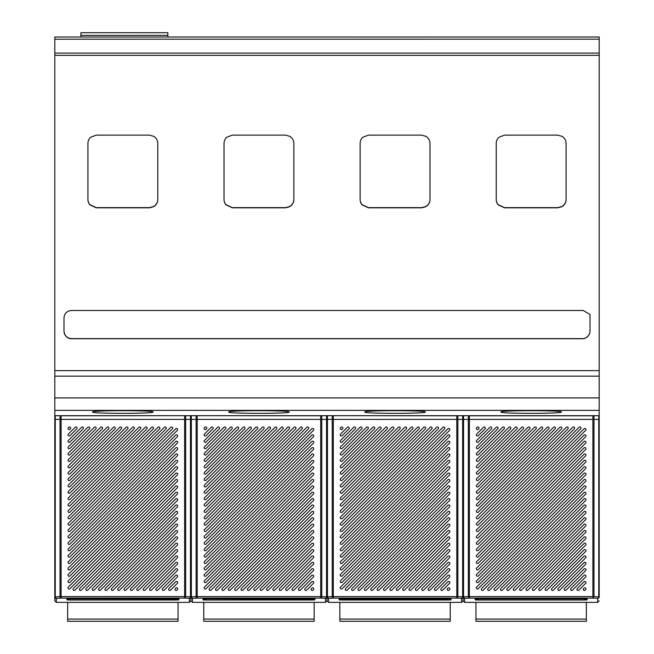 <?xml version="1.0" encoding="UTF-8"?>
<svg xmlns="http://www.w3.org/2000/svg" width="654" height="654" viewBox="0 0 654 654"><rect width="100%" height="100%" fill="white"/><g stroke="black" fill="none" stroke-linecap="round" stroke-linejoin="round"><path stroke-width="0.98" d="M61.1 415.691L61.1 596.587L184.608 596.587L184.608 419.402L60.029 419.402L60.029 596.587L61.1 596.587L61.1 598.099L56.318 598.353A1.512 1.512 180 0 1 54.805 596.84L54.805 415.691L599.195 415.691L599.195 37L54.805 37L54.805 416.083M54.805 39.199L599.195 39.166L54.805 39.199M500.907 412.02C498.969 410.254 563.045 410.238 561.394 412.02C563.323 413.786 499.247 413.802 500.907 412.02M364.809 412.02C362.872 410.254 426.948 410.238 425.296 412.02C427.226 413.786 363.15 413.802 364.809 412.02M228.704 412.02C226.774 410.254 290.85 410.238 289.191 412.02C291.128 413.786 227.052 413.802 228.704 412.02M92.606 412.02C90.677 410.254 154.753 410.238 153.093 412.02C155.031 413.786 90.955 413.802 92.606 412.02M599.195 376.156L54.805 376.156M599.195 370.614L54.805 370.614M499.092 137.168A8.306 8.306 180 0 0 496.231 143.422L496.231 199.527A8.322 8.322 180 0 0 498.209 204.89L504.545 207.817L557.756 207.817L561.941 206.689A8.322 8.322 180 0 0 566.07 199.503L566.07 143.43A8.306 8.306 180 0 0 562.129 136.367L557.764 135.125L504.545 135.125L499.092 137.168M360.133 199.527L360.133 143.422A8.306 8.306 180 0 1 362.986 137.168L368.439 135.125L421.658 135.125L426.024 136.367A8.306 8.306 180 0 1 429.972 143.43L429.972 199.503A8.322 8.322 180 0 1 425.844 206.689L421.658 207.817L368.447 207.817L362.112 204.89A8.322 8.322 180 0 1 360.133 199.527L360.133 143.226M224.036 199.527L224.036 143.422A8.306 8.306 180 0 1 226.889 137.168L232.342 135.125L285.561 135.125L289.926 136.367A8.306 8.306 180 0 1 293.875 143.43L293.875 199.503A8.322 8.322 180 0 1 289.747 206.689L285.561 207.817L232.35 207.817L226.014 204.89A8.322 8.322 180 0 1 224.036 199.527L224.036 143.226M87.938 199.527L87.938 143.422A8.306 8.306 180 0 1 90.792 137.168L96.244 135.125L149.464 135.125L153.829 136.367A8.306 8.306 180 0 1 157.778 143.43L157.778 199.503A8.322 8.322 180 0 1 153.649 206.689L149.464 207.817L96.252 207.817L89.917 204.89A8.322 8.322 180 0 1 87.938 199.527L87.938 143.226M63.994 317.836L63.994 317.934C64.452 313.348 66.961 310.863 71.531 310.487L583.303 310.487L590.014 314.533L590.014 331.071A7.693 7.693 180 0 1 582.42 338.731L71.588 338.731A7.586 7.586 180 0 1 63.994 331.071L63.994 317.869M496.231 199.527L496.231 143.226M566.07 143.398L566.07 199.503M566.07 199.323A8.322 8.322 -0 0 1 561.941 206.492L557.756 207.62L504.545 207.62L498.209 204.694A8.322 8.322 0 0 1 496.231 199.331M429.972 143.398L429.972 199.503M429.972 199.323A8.322 8.322 -0 0 1 425.844 206.492L421.658 207.62L368.447 207.62L362.112 204.694A8.322 8.322 0 0 1 360.133 199.331M293.875 143.398L293.875 199.503M293.875 199.323A8.322 8.322 -0 0 1 289.747 206.492L285.561 207.62L232.35 207.62L226.014 204.694A8.322 8.322 0 0 1 224.036 199.331M157.778 143.398L157.778 199.503M157.778 199.323A8.322 8.322 -0 0 1 153.649 206.492L149.464 207.62L96.252 207.62L89.917 204.694A8.322 8.322 0 0 1 87.938 199.331M590.014 314.533L590.014 330.973A7.693 7.693 0 0 1 582.42 338.625L582.42 338.731M63.994 330.998C64.444 335.657 66.97 338.2 71.588 338.625L582.42 338.625M167.841 37L167.841 35.349L80.892 35.349L80.892 37M80.892 35.349L80.892 32.7L167.841 32.7L167.841 35.349M111.27 589.328A1.136 1.136 -0 0 0 113.199 590.129L177.34 525.996A1.136 1.136 -0 0 0 176.972 524.148A1.136 1.136 -0 0 0 175.73 524.394L111.597 588.526A1.136 1.136 -0 0 0 111.27 589.328A1.136 1.136 180 0 1 111.597 588.526L175.73 524.394A1.136 1.136 180 0 1 177.667 525.195M177.34 583.352A1.136 1.136 -0 0 0 176.972 581.504A1.136 1.136 -0 0 0 175.73 581.749L168.953 588.526A1.136 1.136 -0 0 0 169.321 590.374A1.136 1.136 -0 0 0 170.563 590.129L177.34 583.352M177.34 576.975A1.136 1.136 -0 0 0 176.972 575.128A1.136 1.136 -0 0 0 175.73 575.373L162.584 588.526A1.136 1.136 -0 0 0 162.952 590.374A1.136 1.136 -0 0 0 164.187 590.129L177.34 576.975M177.34 570.607A1.136 1.136 -0 0 0 176.972 568.759A1.136 1.136 -0 0 0 175.73 569.005L156.208 588.526A1.136 1.136 -0 0 0 156.576 590.374A1.136 1.136 -0 0 0 157.81 590.129L177.34 570.607M177.34 564.23A1.136 1.136 -0 0 0 176.972 562.383A1.136 1.136 -0 0 0 175.73 562.628L149.84 588.526A1.136 1.136 -0 0 0 150.207 590.374A1.136 1.136 -0 0 0 151.442 590.129L177.34 564.23M177.34 557.862A1.136 1.136 -0 0 0 176.972 556.006A1.136 1.136 -0 0 0 175.73 556.252L143.463 588.526A1.136 1.136 -0 0 0 143.831 590.374A1.136 1.136 -0 0 0 145.065 590.129L177.34 557.862M177.34 551.486A1.136 1.136 -0 0 0 176.972 549.638A1.136 1.136 -0 0 0 175.73 549.883L137.087 588.526A1.136 1.136 -0 0 0 137.454 590.374A1.136 1.136 -0 0 0 138.697 590.129L177.34 551.486M177.34 545.117A1.136 1.136 -0 0 0 176.972 543.261A1.136 1.136 -0 0 0 175.73 543.507L130.718 588.526A1.136 1.136 -0 0 0 131.086 590.374A1.136 1.136 -0 0 0 132.321 590.129L177.34 545.117M177.34 538.741A1.136 1.136 -0 0 0 176.972 536.893A1.136 1.136 -0 0 0 175.73 537.138L124.342 588.526A1.136 1.136 -0 0 0 124.71 590.374A1.136 1.136 -0 0 0 125.952 590.129L177.34 538.741M177.34 532.364A1.136 1.136 -0 0 0 176.972 530.517A1.136 1.136 -0 0 0 175.73 530.762L117.973 588.526A1.136 1.136 -0 0 0 118.341 590.374A1.136 1.136 -0 0 0 119.576 590.129L177.34 532.364M177.34 519.619A1.136 1.136 -0 0 0 176.972 517.772A1.136 1.136 -0 0 0 175.73 518.017L105.229 588.526A1.136 1.136 -0 0 0 105.596 590.374A1.136 1.136 -0 0 0 106.831 590.129L177.34 519.619M177.34 513.251A1.136 1.136 -0 0 0 176.972 511.395A1.136 1.136 -0 0 0 175.73 511.641L98.852 588.526A1.136 1.136 -0 0 0 99.22 590.374A1.136 1.136 -0 0 0 100.454 590.129L177.34 513.251M177.34 506.875A1.136 1.136 -0 0 0 176.972 505.027A1.136 1.136 -0 0 0 175.73 505.272L92.484 588.526A1.136 1.136 -0 0 0 92.852 590.374A1.136 1.136 -0 0 0 94.086 590.129L177.34 506.875M177.34 500.506A1.136 1.136 -0 0 0 176.972 498.65A1.136 1.136 -0 0 0 175.73 498.896L86.107 588.526A1.136 1.136 -0 0 0 86.475 590.374A1.136 1.136 -0 0 0 87.71 590.129L177.34 500.506M177.34 494.13A1.136 1.136 -0 0 0 176.972 492.282A1.136 1.136 -0 0 0 175.73 492.527L79.731 588.526A1.136 1.136 -0 0 0 80.099 590.374A1.136 1.136 -0 0 0 81.341 590.129L177.34 494.13M177.34 487.753A1.136 1.136 -0 0 0 176.972 485.906A1.136 1.136 -0 0 0 175.73 486.151L73.362 588.526A1.136 1.136 -0 0 0 73.73 590.374A1.136 1.136 -0 0 0 74.965 590.129L177.34 487.753M69.97 429.302L70.379 428.901A1.136 1.136 -0 0 0 70.011 427.054A1.136 1.136 -0 0 0 68.768 427.299L68.368 427.7A1.136 1.136 -0 0 0 68.735 429.547A1.136 1.136 -0 0 0 69.97 429.302M69.97 435.678L76.747 428.901A1.136 1.136 -0 0 0 76.379 427.054A1.136 1.136 -0 0 0 75.145 427.299L68.368 434.076A1.136 1.136 -0 0 0 68.735 435.924A1.136 1.136 -0 0 0 69.97 435.678M69.97 442.047L83.123 428.901A1.136 1.136 -0 0 0 82.756 427.054A1.136 1.136 -0 0 0 81.521 427.299L68.368 440.444A1.136 1.136 -0 0 0 68.735 442.3A1.136 1.136 -0 0 0 69.97 442.047M69.97 448.423L89.492 428.901A1.136 1.136 -0 0 0 89.124 427.054A1.136 1.136 -0 0 0 87.889 427.299L68.368 446.821A1.136 1.136 -0 0 0 68.735 448.669A1.136 1.136 -0 0 0 69.97 448.423M69.97 454.8L95.868 428.901A1.136 1.136 -0 0 0 95.5 427.054A1.136 1.136 -0 0 0 94.266 427.299L68.368 453.189A1.136 1.136 -0 0 0 68.735 455.045A1.136 1.136 -0 0 0 69.97 454.8M69.97 461.168L102.237 428.901A1.136 1.136 -0 0 0 101.869 427.054A1.136 1.136 -0 0 0 100.634 427.299L68.368 459.566A1.136 1.136 -0 0 0 68.735 461.413A1.136 1.136 -0 0 0 69.97 461.168M69.97 467.545L108.613 428.901A1.136 1.136 -0 0 0 108.245 427.054A1.136 1.136 -0 0 0 107.011 427.299L68.368 465.942A1.136 1.136 -0 0 0 68.735 467.79A1.136 1.136 -0 0 0 69.97 467.545M69.97 473.913L114.99 428.901A1.136 1.136 -0 0 0 114.622 427.054A1.136 1.136 -0 0 0 113.379 427.299L68.368 472.311A1.136 1.136 -0 0 0 68.735 474.158A1.136 1.136 -0 0 0 69.97 473.913M69.97 480.289L121.358 428.901A1.136 1.136 -0 0 0 120.99 427.054A1.136 1.136 -0 0 0 119.756 427.299L68.368 478.687A1.136 1.136 -0 0 0 68.735 480.535A1.136 1.136 -0 0 0 69.97 480.289M69.97 486.658L127.734 428.901A1.136 1.136 -0 0 0 127.367 427.054A1.136 1.136 -0 0 0 126.132 427.299L68.368 485.055A1.136 1.136 -0 0 0 68.735 486.911A1.136 1.136 -0 0 0 69.97 486.658M69.97 493.034L134.103 428.901A1.136 1.136 -0 0 0 133.735 427.054A1.136 1.136 -0 0 0 132.5 427.299L68.368 491.432A1.136 1.136 -0 0 0 68.735 493.279A1.136 1.136 -0 0 0 69.97 493.034M69.97 499.411L140.479 428.901A1.136 1.136 -0 0 0 140.111 427.054A1.136 1.136 -0 0 0 138.877 427.299L68.368 497.8A1.136 1.136 -0 0 0 68.735 499.656A1.136 1.136 -0 0 0 69.97 499.411M69.97 505.779L146.848 428.901A1.136 1.136 -0 0 0 146.48 427.054A1.136 1.136 -0 0 0 145.245 427.299L68.368 504.177A1.136 1.136 -0 0 0 68.735 506.024A1.136 1.136 -0 0 0 69.97 505.779M69.97 512.156L153.224 428.901A1.136 1.136 -0 0 0 152.856 427.054A1.136 1.136 -0 0 0 151.622 427.299L68.368 510.553A1.136 1.136 -0 0 0 68.735 512.401A1.136 1.136 -0 0 0 69.97 512.156M69.97 518.524L159.601 428.901A1.136 1.136 -0 0 0 159.233 427.054A1.136 1.136 -0 0 0 157.99 427.299L68.368 516.922A1.136 1.136 -0 0 0 68.735 518.769A1.136 1.136 -0 0 0 69.97 518.524M69.97 524.9L165.969 428.901A1.136 1.136 -0 0 0 165.601 427.054A1.136 1.136 -0 0 0 164.367 427.299L68.368 523.298A1.136 1.136 -0 0 0 68.735 525.146A1.136 1.136 -0 0 0 69.97 524.9M69.97 531.269L172.345 428.901A1.136 1.136 -0 0 0 171.977 427.054A1.136 1.136 -0 0 0 170.743 427.299L68.368 529.666A1.136 1.136 -0 0 0 68.735 531.522A1.136 1.136 -0 0 0 69.97 531.269M177.34 481.344A1.136 1.136 -0 0 0 176.972 479.488A1.136 1.136 -0 0 0 175.73 479.734L68.368 587.104A1.136 1.136 -0 0 0 68.735 588.952A1.136 1.136 -0 0 0 69.97 588.706L177.34 481.344M177.34 474.968A1.136 1.136 -0 0 0 176.972 473.12A1.136 1.136 -0 0 0 175.73 473.365L68.368 580.727A1.136 1.136 -0 0 0 68.735 582.583A1.136 1.136 -0 0 0 69.97 582.338L177.34 474.968M177.34 468.591A1.136 1.136 -0 0 0 176.972 466.743A1.136 1.136 -0 0 0 175.73 466.989L68.368 574.359A1.136 1.136 -0 0 0 68.735 576.207A1.136 1.136 -0 0 0 69.97 575.961L177.34 468.591M177.34 462.223A1.136 1.136 -0 0 0 176.972 460.375A1.136 1.136 -0 0 0 175.73 460.62L68.368 567.983A1.136 1.136 -0 0 0 68.735 569.838A1.136 1.136 -0 0 0 69.97 569.585L177.34 462.223M177.34 455.846A1.136 1.136 -0 0 0 176.972 453.999A1.136 1.136 -0 0 0 175.73 454.244L68.368 561.614A1.136 1.136 -0 0 0 68.735 563.462A1.136 1.136 -0 0 0 69.97 563.217L177.34 455.846M177.34 449.478A1.136 1.136 -0 0 0 176.972 447.622A1.136 1.136 -0 0 0 175.73 447.876L68.368 555.238A1.136 1.136 -0 0 0 68.735 557.085A1.136 1.136 -0 0 0 69.97 556.84L177.34 449.478M177.34 443.101A1.136 1.136 -0 0 0 176.972 441.254A1.136 1.136 -0 0 0 175.73 441.499L68.368 548.87A1.136 1.136 -0 0 0 68.735 550.717A1.136 1.136 -0 0 0 69.97 550.472L177.34 443.101M177.34 436.733A1.136 1.136 -0 0 0 176.972 434.877A1.136 1.136 -0 0 0 175.73 435.123L68.368 542.493A1.136 1.136 -0 0 0 68.735 544.341A1.136 1.136 -0 0 0 69.97 544.095L177.34 436.733M177.34 430.357A1.136 1.136 -0 0 0 176.972 428.509A1.136 1.136 -0 0 0 175.73 428.754L68.368 536.116A1.136 1.136 -0 0 0 68.735 537.972A1.136 1.136 -0 0 0 69.97 537.727L177.34 430.357M177.34 589.728A1.136 1.136 -0 0 0 176.972 587.872A1.136 1.136 -0 0 0 175.73 588.118L175.329 588.526A1.136 1.136 -0 0 0 175.697 590.374A1.136 1.136 -0 0 0 176.932 590.129L177.34 589.728M191.344 415.691L191.344 419.402L190.903 419.402L190.903 415.691L190.903 419.402L190.461 419.402L190.461 596.84L185.671 596.587L184.608 598.099L189.39 598.353A1.512 1.512 180 0 0 190.903 596.84L190.903 600.846L189.39 602.359L189.39 598.353A1.512 1.071 93 0 0 190.461 596.84L190.903 596.84L190.903 419.402L190.903 596.84L192.415 598.353L197.197 598.099L197.197 596.587L320.705 596.587L320.705 419.402L197.197 419.402L197.197 596.587L196.126 596.587L196.126 415.691M178.82 599.906L178.068 598.958L175.812 599.301L175.812 600.029L178.82 599.906L178.812 599.048M66.88 599.906L69.888 600.029L69.888 599.301L67.64 598.958L66.88 599.906L66.888 599.048M69.937 598.9L178.804 599.048A0.752 0.752 177.5 0 1 178.509 598.99M54.805 596.84L54.805 600.846L56.318 602.359L56.318 598.353L54.805 596.84M168.626 589.328A1.136 1.136 180 0 1 168.953 588.526L175.73 581.749A1.136 1.136 180 0 1 177.667 582.551M162.249 589.328A1.136 1.136 180 0 1 162.584 588.526L175.73 575.373A1.136 1.136 180 0 1 177.667 576.174M155.881 589.328A1.136 1.136 180 0 1 156.208 588.526L175.73 569.005A1.136 1.136 180 0 1 177.667 569.806M149.504 589.328A1.136 1.136 180 0 1 149.84 588.526L175.73 562.628A1.136 1.136 180 0 1 177.667 563.429M143.128 589.328A1.136 1.136 180 0 1 143.463 588.526L175.73 556.26A1.136 1.136 180 0 1 177.667 557.061M136.76 589.328A1.136 1.136 180 0 1 137.087 588.526L175.73 549.883A1.136 1.136 180 0 1 177.667 550.684M130.383 589.328A1.136 1.136 180 0 1 130.718 588.526L175.73 543.507A1.136 1.136 180 0 1 177.667 544.308M124.015 589.328A1.136 1.136 180 0 1 124.342 588.526L175.73 537.138A1.136 1.136 180 0 1 177.667 537.94M117.638 589.328A1.136 1.136 180 0 1 117.973 588.526L175.73 530.762A1.136 1.136 180 0 1 177.667 531.563M104.893 589.328A1.136 1.136 180 0 1 105.229 588.526L175.73 518.017A1.136 1.136 180 0 1 177.667 518.818M98.517 589.328A1.136 1.136 180 0 1 98.852 588.526L175.73 511.649A1.136 1.136 180 0 1 177.667 512.45M92.149 589.328A1.136 1.136 180 0 1 92.484 588.526L175.73 505.272A1.136 1.136 180 0 1 177.667 506.073M85.772 589.328A1.136 1.136 180 0 1 86.107 588.526L175.73 498.896A1.136 1.136 180 0 1 177.667 499.697M79.404 589.328A1.136 1.136 180 0 1 79.731 588.526L175.73 492.527A1.136 1.136 180 0 1 177.667 493.329M73.027 589.328A1.136 1.136 180 0 1 73.362 588.526L175.73 486.151A1.136 1.136 180 0 1 177.667 486.952M68.032 428.501A1.136 1.136 180 0 1 68.368 427.7L68.768 427.299A1.136 1.136 180 0 1 70.706 428.1M68.032 434.877A1.136 1.136 180 0 1 68.368 434.076L75.145 427.299A1.136 1.136 180 0 1 77.082 428.1M68.032 441.246A1.136 1.136 180 0 1 68.368 440.444L81.521 427.299A1.136 1.136 180 0 1 83.45 428.1M68.032 447.622A1.136 1.136 180 0 1 68.368 446.821L87.889 427.299A1.136 1.136 180 0 1 89.827 428.1M68.032 453.999A1.136 1.136 180 0 1 68.368 453.197L94.266 427.299A1.136 1.136 180 0 1 96.203 428.1M68.032 460.367A1.136 1.136 180 0 1 68.368 459.566L100.634 427.299A1.136 1.136 180 0 1 102.572 428.1M68.032 466.743A1.136 1.136 180 0 1 68.368 465.942L107.011 427.299A1.136 1.136 180 0 1 108.948 428.1M68.032 473.112A1.136 1.136 180 0 1 68.368 472.311L113.379 427.299A1.136 1.136 180 0 1 115.317 428.1M68.032 479.488A1.136 1.136 180 0 1 68.368 478.687L119.756 427.299A1.136 1.136 180 0 1 121.693 428.1M68.032 485.857A1.136 1.136 180 0 1 68.368 485.055L126.132 427.299A1.136 1.136 180 0 1 128.061 428.1M68.032 492.233A1.136 1.136 180 0 1 68.368 491.432L132.5 427.299A1.136 1.136 180 0 1 134.438 428.1M68.032 498.601A1.136 1.136 180 0 1 68.368 497.808L138.877 427.299A1.136 1.136 180 0 1 140.814 428.1M68.032 504.978A1.136 1.136 180 0 1 68.368 504.177L145.245 427.299A1.136 1.136 180 0 1 147.183 428.1M68.032 511.354A1.136 1.136 180 0 1 68.368 510.553L151.622 427.299A1.136 1.136 180 0 1 153.559 428.1M68.032 517.723A1.136 1.136 180 0 1 68.368 516.922L157.99 427.299A1.136 1.136 180 0 1 159.928 428.1M68.032 524.099A1.136 1.136 180 0 1 68.368 523.298L164.367 427.299A1.136 1.136 180 0 1 166.304 428.1M68.032 530.468A1.136 1.136 180 0 1 68.368 529.666L170.743 427.299A1.136 1.136 180 0 1 172.672 428.1M68.032 587.905A1.136 1.136 180 0 1 68.368 587.104L175.73 479.742A1.136 1.136 180 0 1 177.667 480.543M68.032 581.529A1.136 1.136 180 0 1 68.368 580.727L175.73 473.365A1.136 1.136 180 0 1 177.667 474.166M68.032 575.16A1.136 1.136 180 0 1 68.368 574.359L175.73 466.989A1.136 1.136 180 0 1 177.667 467.79M68.032 568.784A1.136 1.136 180 0 1 68.368 567.983L175.73 460.62A1.136 1.136 180 0 1 177.667 461.422M68.032 562.415A1.136 1.136 180 0 1 68.368 561.614L175.73 454.244A1.136 1.136 180 0 1 177.667 455.045M68.032 556.039A1.136 1.136 180 0 1 68.368 555.238L175.73 447.876A1.136 1.136 180 0 1 177.667 448.677M68.032 549.671A1.136 1.136 180 0 1 68.368 548.87L175.73 441.499A1.136 1.136 180 0 1 177.667 442.3M68.032 543.294A1.136 1.136 180 0 1 68.368 542.493L175.73 435.131A1.136 1.136 180 0 1 177.667 435.932M68.032 536.918A1.136 1.136 180 0 1 68.368 536.125L175.73 428.754A1.136 1.136 180 0 1 177.667 429.555M174.994 589.328A1.136 1.136 180 0 1 175.329 588.526L175.73 588.118A1.136 1.136 180 0 1 177.667 588.919M67.656 602.359L67.656 621.3L178.052 621.3L178.052 619.093L67.656 619.093M178.052 602.359L178.052 619.093M247.367 589.328A1.136 1.136 -0 0 0 249.305 590.129L313.438 525.996A1.136 1.136 -0 0 0 313.07 524.148A1.136 1.136 -0 0 0 311.835 524.394L247.694 588.526A1.136 1.136 -0 0 0 247.367 589.328A1.136 1.136 180 0 1 247.694 588.526L311.835 524.394A1.136 1.136 180 0 1 313.765 525.195M313.438 583.352A1.136 1.136 -0 0 0 313.07 581.504A1.136 1.136 -0 0 0 311.835 581.749L305.05 588.526A1.136 1.136 -0 0 0 305.426 590.374A1.136 1.136 -0 0 0 306.661 590.129L313.438 583.352M313.438 576.975A1.136 1.136 -0 0 0 313.07 575.128A1.136 1.136 -0 0 0 311.835 575.373L298.682 588.526A1.136 1.136 -0 0 0 299.05 590.374A1.136 1.136 -0 0 0 300.284 590.129L313.438 576.975M313.438 570.607A1.136 1.136 -0 0 0 313.07 568.759A1.136 1.136 -0 0 0 311.835 569.005L292.305 588.526A1.136 1.136 -0 0 0 292.673 590.374A1.136 1.136 -0 0 0 293.916 590.129L313.438 570.607M313.438 564.23A1.136 1.136 -0 0 0 313.07 562.383A1.136 1.136 -0 0 0 311.835 562.628L285.937 588.526A1.136 1.136 -0 0 0 286.305 590.374A1.136 1.136 -0 0 0 287.539 590.129L313.438 564.23M313.438 557.862A1.136 1.136 -0 0 0 313.07 556.006A1.136 1.136 -0 0 0 311.835 556.252L279.56 588.526A1.136 1.136 -0 0 0 279.928 590.374A1.136 1.136 -0 0 0 281.163 590.129L313.438 557.862M313.438 551.486A1.136 1.136 -0 0 0 313.07 549.638A1.136 1.136 -0 0 0 311.835 549.883L273.192 588.526A1.136 1.136 -0 0 0 273.56 590.374A1.136 1.136 -0 0 0 274.794 590.129L313.438 551.486M313.438 545.117A1.136 1.136 -0 0 0 313.07 543.261A1.136 1.136 -0 0 0 311.835 543.507L266.816 588.526A1.136 1.136 -0 0 0 267.184 590.374A1.136 1.136 -0 0 0 268.418 590.129L313.438 545.117M313.438 538.741A1.136 1.136 -0 0 0 313.07 536.893A1.136 1.136 -0 0 0 311.835 537.138L260.447 588.526A1.136 1.136 -0 0 0 260.815 590.374A1.136 1.136 -0 0 0 262.05 590.129L313.438 538.741M313.438 532.364A1.136 1.136 -0 0 0 313.07 530.517A1.136 1.136 -0 0 0 311.835 530.762L254.071 588.526A1.136 1.136 -0 0 0 254.439 590.374A1.136 1.136 -0 0 0 255.673 590.129L313.438 532.364M313.438 519.619A1.136 1.136 -0 0 0 313.07 517.772A1.136 1.136 -0 0 0 311.835 518.017L241.326 588.526A1.136 1.136 -0 0 0 241.694 590.374A1.136 1.136 -0 0 0 242.928 590.129L313.438 519.619M313.438 513.251A1.136 1.136 -0 0 0 313.07 511.395A1.136 1.136 -0 0 0 311.835 511.641L234.949 588.526A1.136 1.136 -0 0 0 235.317 590.374A1.136 1.136 -0 0 0 236.552 590.129L313.438 513.251M313.438 506.875A1.136 1.136 -0 0 0 313.07 505.027A1.136 1.136 -0 0 0 311.835 505.272L228.581 588.526A1.136 1.136 -0 0 0 228.949 590.374A1.136 1.136 -0 0 0 230.183 590.129L313.438 506.875M313.438 500.506A1.136 1.136 -0 0 0 313.07 498.65A1.136 1.136 -0 0 0 311.835 498.896L222.205 588.526A1.136 1.136 -0 0 0 222.573 590.374A1.136 1.136 -0 0 0 223.807 590.129L313.438 500.506M313.438 494.13A1.136 1.136 -0 0 0 313.07 492.282A1.136 1.136 -0 0 0 311.835 492.527L215.836 588.526A1.136 1.136 -0 0 0 216.204 590.374A1.136 1.136 -0 0 0 217.439 590.129L313.438 494.13M313.438 487.753A1.136 1.136 -0 0 0 313.07 485.906A1.136 1.136 -0 0 0 311.835 486.151L209.46 588.526A1.136 1.136 -0 0 0 209.828 590.374A1.136 1.136 -0 0 0 211.062 590.129L313.438 487.753M206.067 429.302L206.476 428.901A1.136 1.136 -0 0 0 206.108 427.054A1.136 1.136 -0 0 0 204.874 427.299L204.465 427.7A1.136 1.136 -0 0 0 204.833 429.547A1.136 1.136 -0 0 0 206.067 429.302M206.067 435.678L212.844 428.901A1.136 1.136 -0 0 0 212.476 427.054A1.136 1.136 -0 0 0 211.242 427.299L204.465 434.076A1.136 1.136 -0 0 0 204.833 435.924A1.136 1.136 -0 0 0 206.067 435.678M206.067 442.047L219.221 428.901A1.136 1.136 -0 0 0 218.853 427.054A1.136 1.136 -0 0 0 217.618 427.299L204.465 440.444A1.136 1.136 -0 0 0 204.833 442.3A1.136 1.136 -0 0 0 206.067 442.047M206.067 448.423L225.589 428.901A1.136 1.136 -0 0 0 225.221 427.054A1.136 1.136 -0 0 0 223.987 427.299L204.465 446.821A1.136 1.136 -0 0 0 204.833 448.669A1.136 1.136 -0 0 0 206.067 448.423M206.067 454.8L231.966 428.901A1.136 1.136 -0 0 0 231.598 427.054A1.136 1.136 -0 0 0 230.363 427.299L204.465 453.189A1.136 1.136 -0 0 0 204.833 455.045A1.136 1.136 -0 0 0 206.067 454.8M206.067 461.168L238.342 428.901A1.136 1.136 -0 0 0 237.974 427.054A1.136 1.136 -0 0 0 236.732 427.299L204.465 459.566A1.136 1.136 -0 0 0 204.833 461.413A1.136 1.136 -0 0 0 206.067 461.168M206.067 467.545L244.71 428.901A1.136 1.136 -0 0 0 244.343 427.054A1.136 1.136 -0 0 0 243.108 427.299L204.465 465.942A1.136 1.136 -0 0 0 204.833 467.79A1.136 1.136 -0 0 0 206.067 467.545M206.067 473.913L251.087 428.901A1.136 1.136 -0 0 0 250.719 427.054A1.136 1.136 -0 0 0 249.485 427.299L204.465 472.311A1.136 1.136 -0 0 0 204.833 474.158A1.136 1.136 -0 0 0 206.067 473.913M206.067 480.289L257.455 428.901A1.136 1.136 -0 0 0 257.087 427.054A1.136 1.136 -0 0 0 255.853 427.299L204.465 478.687A1.136 1.136 -0 0 0 204.833 480.535A1.136 1.136 -0 0 0 206.067 480.289M206.067 486.658L263.832 428.901A1.136 1.136 -0 0 0 263.464 427.054A1.136 1.136 -0 0 0 262.229 427.299L204.465 485.055A1.136 1.136 -0 0 0 204.833 486.911A1.136 1.136 -0 0 0 206.067 486.658M206.067 493.034L270.2 428.901A1.136 1.136 -0 0 0 269.832 427.054A1.136 1.136 -0 0 0 268.598 427.299L204.465 491.432A1.136 1.136 -0 0 0 204.833 493.279A1.136 1.136 -0 0 0 206.067 493.034M206.067 499.411L276.577 428.901A1.136 1.136 -0 0 0 276.209 427.054A1.136 1.136 -0 0 0 274.974 427.299L204.465 497.8A1.136 1.136 -0 0 0 204.833 499.656A1.136 1.136 -0 0 0 206.067 499.411M206.067 505.779L282.953 428.901A1.136 1.136 -0 0 0 282.585 427.054A1.136 1.136 -0 0 0 281.343 427.299L204.465 504.177A1.136 1.136 -0 0 0 204.833 506.024A1.136 1.136 -0 0 0 206.067 505.779M206.067 512.156L289.321 428.901A1.136 1.136 -0 0 0 288.954 427.054A1.136 1.136 -0 0 0 287.719 427.299L204.465 510.553A1.136 1.136 -0 0 0 204.833 512.401A1.136 1.136 -0 0 0 206.067 512.156M206.067 518.524L295.698 428.901A1.136 1.136 -0 0 0 295.33 427.054A1.136 1.136 -0 0 0 294.096 427.299L204.465 516.922A1.136 1.136 -0 0 0 204.833 518.769A1.136 1.136 -0 0 0 206.067 518.524M206.067 524.9L302.066 428.901A1.136 1.136 -0 0 0 301.698 427.054A1.136 1.136 -0 0 0 300.464 427.299L204.465 523.298A1.136 1.136 -0 0 0 204.833 525.146A1.136 1.136 -0 0 0 206.067 524.9M206.067 531.269L308.443 428.901A1.136 1.136 -0 0 0 308.075 427.054A1.136 1.136 -0 0 0 306.84 427.299L204.465 529.666A1.136 1.136 -0 0 0 204.833 531.522A1.136 1.136 -0 0 0 206.067 531.269M313.438 481.344A1.136 1.136 -0 0 0 313.07 479.488A1.136 1.136 -0 0 0 311.835 479.734L204.465 587.104A1.136 1.136 -0 0 0 204.833 588.952A1.136 1.136 -0 0 0 206.067 588.706L313.438 481.344M313.438 474.968A1.136 1.136 -0 0 0 313.07 473.12A1.136 1.136 -0 0 0 311.835 473.365L204.465 580.727A1.136 1.136 -0 0 0 204.833 582.583A1.136 1.136 -0 0 0 206.067 582.338L313.438 474.968M313.438 468.591A1.136 1.136 -0 0 0 313.07 466.743A1.136 1.136 -0 0 0 311.835 466.989L204.465 574.359A1.136 1.136 -0 0 0 204.833 576.207A1.136 1.136 -0 0 0 206.067 575.961L313.438 468.591M313.438 462.223A1.136 1.136 -0 0 0 313.07 460.375A1.136 1.136 -0 0 0 311.835 460.62L204.465 567.983A1.136 1.136 -0 0 0 204.833 569.838A1.136 1.136 -0 0 0 206.067 569.585L313.438 462.223M313.438 455.846A1.136 1.136 -0 0 0 313.07 453.999A1.136 1.136 -0 0 0 311.835 454.244L204.465 561.614A1.136 1.136 -0 0 0 204.833 563.462A1.136 1.136 -0 0 0 206.067 563.217L313.438 455.846M313.438 449.478A1.136 1.136 -0 0 0 313.07 447.622A1.136 1.136 -0 0 0 311.835 447.876L204.465 555.238A1.136 1.136 -0 0 0 204.833 557.085A1.136 1.136 -0 0 0 206.067 556.84L313.438 449.478M313.438 443.101A1.136 1.136 -0 0 0 313.07 441.254A1.136 1.136 -0 0 0 311.835 441.499L204.465 548.87A1.136 1.136 -0 0 0 204.833 550.717A1.136 1.136 -0 0 0 206.067 550.472L313.438 443.101M313.438 436.733A1.136 1.136 -0 0 0 313.07 434.877A1.136 1.136 -0 0 0 311.835 435.123L204.465 542.493A1.136 1.136 -0 0 0 204.833 544.341A1.136 1.136 -0 0 0 206.067 544.095L313.438 436.733M313.438 430.357A1.136 1.136 -0 0 0 313.07 428.509A1.136 1.136 -0 0 0 311.835 428.754L204.465 536.116A1.136 1.136 -0 0 0 204.833 537.972A1.136 1.136 -0 0 0 206.067 537.727L313.438 430.357M313.438 589.728A1.136 1.136 -0 0 0 313.07 587.872A1.136 1.136 -0 0 0 311.835 588.118L311.427 588.526A1.136 1.136 -0 0 0 311.794 590.374A1.136 1.136 -0 0 0 313.029 590.129L313.438 589.728M327.441 415.691L327.441 419.402L327 419.402L327 415.691L327 419.402L326.559 419.402L326.559 596.84L321.776 596.587L320.705 598.099L325.488 598.353A1.512 1.512 180 0 0 327 596.84L327 600.846L325.488 602.359L325.488 598.353A1.512 1.071 93 0 0 326.559 596.84L327 596.84L327 419.402L327 596.84L328.512 598.353L333.295 598.099L333.295 596.587L456.803 596.587L456.803 419.402L333.295 419.402L333.295 596.587L332.224 596.587L332.224 415.691M314.917 599.906L314.165 598.958L311.917 599.301L311.917 600.029L314.917 599.906L314.909 599.048A0.752 0.752 177.5 0 1 314.615 598.99M202.977 599.906L205.985 600.029L205.985 599.301L203.737 598.958L202.977 599.906L202.985 599.048L206.035 598.9L314.901 599.048M327 596.374L327 596.84A1.512 1.512 180 0 0 328.512 598.353L328.512 602.359L327 600.846M197.197 415.691L320.705 415.781A1.512 1.447 0 0 0 321.212 415.691M304.723 589.328A1.136 1.136 180 0 1 305.05 588.526L311.835 581.749A1.136 1.136 180 0 1 313.765 582.551M298.347 589.328A1.136 1.136 180 0 1 298.682 588.526L311.835 575.373A1.136 1.136 180 0 1 313.765 576.174M291.978 589.328A1.136 1.136 180 0 1 292.305 588.526L311.835 569.005A1.136 1.136 180 0 1 313.765 569.806M285.602 589.328A1.136 1.136 180 0 1 285.937 588.526L311.835 562.628A1.136 1.136 180 0 1 313.765 563.429M279.233 589.328A1.136 1.136 180 0 1 279.56 588.526L311.835 556.26A1.136 1.136 180 0 1 313.765 557.061M272.857 589.328A1.136 1.136 180 0 1 273.192 588.526L311.835 549.883A1.136 1.136 180 0 1 313.765 550.684M266.48 589.328A1.136 1.136 180 0 1 266.816 588.526L311.835 543.507A1.136 1.136 180 0 1 313.765 544.308M260.112 589.328A1.136 1.136 180 0 1 260.447 588.526L311.835 537.138A1.136 1.136 180 0 1 313.765 537.94M253.736 589.328A1.136 1.136 180 0 1 254.071 588.526L311.835 530.762A1.136 1.136 180 0 1 313.765 531.563M240.991 589.328A1.136 1.136 180 0 1 241.326 588.526L311.835 518.017A1.136 1.136 180 0 1 313.765 518.818M234.623 589.328A1.136 1.136 180 0 1 234.949 588.526L311.835 511.649A1.136 1.136 180 0 1 313.765 512.45M228.246 589.328A1.136 1.136 180 0 1 228.581 588.526L311.835 505.272A1.136 1.136 180 0 1 313.765 506.073M221.869 589.328A1.136 1.136 180 0 1 222.205 588.526L311.835 498.896A1.136 1.136 180 0 1 313.765 499.697M215.501 589.328A1.136 1.136 180 0 1 215.836 588.526L311.835 492.527A1.136 1.136 180 0 1 313.765 493.329M209.125 589.328A1.136 1.136 180 0 1 209.46 588.526L311.835 486.151A1.136 1.136 180 0 1 313.765 486.952M204.13 428.501A1.136 1.136 180 0 1 204.465 427.7L204.874 427.299A1.136 1.136 180 0 1 206.803 428.1M204.13 434.877A1.136 1.136 180 0 1 204.465 434.076L211.242 427.299A1.136 1.136 180 0 1 213.179 428.1M204.13 441.246A1.136 1.136 180 0 1 204.465 440.444L217.618 427.299A1.136 1.136 180 0 1 219.556 428.1M204.13 447.622A1.136 1.136 180 0 1 204.465 446.821L223.987 427.299A1.136 1.136 180 0 1 225.924 428.1M204.13 453.999A1.136 1.136 180 0 1 204.465 453.197L230.363 427.299A1.136 1.136 180 0 1 232.301 428.1M204.13 460.367A1.136 1.136 180 0 1 204.465 459.566L236.732 427.299A1.136 1.136 180 0 1 238.669 428.1M204.13 466.743A1.136 1.136 180 0 1 204.465 465.942L243.108 427.299A1.136 1.136 180 0 1 245.046 428.1M204.13 473.112A1.136 1.136 180 0 1 204.465 472.311L249.485 427.299A1.136 1.136 180 0 1 251.414 428.1M204.13 479.488A1.136 1.136 180 0 1 204.465 478.687L255.853 427.299A1.136 1.136 180 0 1 257.79 428.1M204.13 485.857A1.136 1.136 180 0 1 204.465 485.055L262.229 427.299A1.136 1.136 180 0 1 264.167 428.1M204.13 492.233A1.136 1.136 180 0 1 204.465 491.432L268.598 427.299A1.136 1.136 180 0 1 270.535 428.1M204.13 498.601A1.136 1.136 180 0 1 204.465 497.808L274.974 427.299A1.136 1.136 180 0 1 276.912 428.1M204.13 504.978A1.136 1.136 180 0 1 204.465 504.177L281.343 427.299A1.136 1.136 180 0 1 283.28 428.1M204.13 511.354A1.136 1.136 180 0 1 204.465 510.553L287.719 427.299A1.136 1.136 180 0 1 289.657 428.1M204.13 517.723A1.136 1.136 180 0 1 204.465 516.922L294.096 427.299A1.136 1.136 180 0 1 296.025 428.1M204.13 524.099A1.136 1.136 180 0 1 204.465 523.298L300.464 427.299A1.136 1.136 180 0 1 302.401 428.1M204.13 530.468A1.136 1.136 180 0 1 204.465 529.666L306.84 427.299A1.136 1.136 180 0 1 308.778 428.1M204.13 587.905A1.136 1.136 180 0 1 204.465 587.104L311.835 479.742A1.136 1.136 180 0 1 313.765 480.543M204.13 581.529A1.136 1.136 180 0 1 204.465 580.727L311.835 473.365A1.136 1.136 180 0 1 313.765 474.166M204.13 575.16A1.136 1.136 180 0 1 204.465 574.359L311.835 466.989A1.136 1.136 180 0 1 313.765 467.79M204.13 568.784A1.136 1.136 180 0 1 204.465 567.983L311.835 460.62A1.136 1.136 180 0 1 313.765 461.422M204.13 562.415A1.136 1.136 180 0 1 204.465 561.614L311.835 454.244A1.136 1.136 180 0 1 313.765 455.045M204.13 556.039A1.136 1.136 180 0 1 204.465 555.238L311.835 447.876A1.136 1.136 180 0 1 313.765 448.677M204.13 549.671A1.136 1.136 180 0 1 204.465 548.87L311.835 441.499A1.136 1.136 180 0 1 313.765 442.3M204.13 543.294A1.136 1.136 180 0 1 204.465 542.493L311.835 435.131A1.136 1.136 180 0 1 313.765 435.932M204.13 536.918A1.136 1.136 180 0 1 204.465 536.125L311.835 428.754A1.136 1.136 180 0 1 313.765 429.555M311.091 589.328A1.136 1.136 180 0 1 311.427 588.526L311.835 588.118A1.136 1.136 180 0 1 313.765 588.919M203.754 602.359L203.754 621.3L314.149 621.3L314.149 619.093L203.754 619.093M314.149 602.359L314.149 619.093M383.465 589.328A1.136 1.136 -0 0 0 385.402 590.129L449.535 525.996A1.136 1.136 -0 0 0 449.167 524.148A1.136 1.136 -0 0 0 447.933 524.394L383.8 588.526A1.136 1.136 -0 0 0 383.465 589.328A1.136 1.136 180 0 1 383.8 588.526L447.933 524.394A1.136 1.136 180 0 1 449.87 525.195M449.535 583.352A1.136 1.136 -0 0 0 449.167 581.504A1.136 1.136 -0 0 0 447.933 581.749L441.156 588.526A1.136 1.136 -0 0 0 441.524 590.374A1.136 1.136 -0 0 0 442.758 590.129L449.535 583.352M449.535 576.975A1.136 1.136 -0 0 0 449.167 575.128A1.136 1.136 -0 0 0 447.933 575.373L434.779 588.526A1.136 1.136 -0 0 0 435.147 590.374A1.136 1.136 -0 0 0 436.381 590.129L449.535 576.975M449.535 570.607A1.136 1.136 -0 0 0 449.167 568.759A1.136 1.136 -0 0 0 447.933 569.005L428.411 588.526A1.136 1.136 -0 0 0 428.779 590.374A1.136 1.136 -0 0 0 430.013 590.129L449.535 570.607M449.535 564.23A1.136 1.136 -0 0 0 449.167 562.383A1.136 1.136 -0 0 0 447.933 562.628L422.034 588.526A1.136 1.136 -0 0 0 422.402 590.374A1.136 1.136 -0 0 0 423.637 590.129L449.535 564.23M449.535 557.862A1.136 1.136 -0 0 0 449.167 556.006A1.136 1.136 -0 0 0 447.933 556.252L415.658 588.526A1.136 1.136 -0 0 0 416.026 590.374A1.136 1.136 -0 0 0 417.268 590.129L449.535 557.862M449.535 551.486A1.136 1.136 -0 0 0 449.167 549.638A1.136 1.136 -0 0 0 447.933 549.883L409.29 588.526A1.136 1.136 -0 0 0 409.657 590.374A1.136 1.136 -0 0 0 410.892 590.129L449.535 551.486M449.535 545.117A1.136 1.136 -0 0 0 449.167 543.261A1.136 1.136 -0 0 0 447.933 543.507L402.913 588.526A1.136 1.136 -0 0 0 403.281 590.374A1.136 1.136 -0 0 0 404.515 590.129L449.535 545.117M449.535 538.741A1.136 1.136 -0 0 0 449.167 536.893A1.136 1.136 -0 0 0 447.933 537.138L396.545 588.526A1.136 1.136 -0 0 0 396.913 590.374A1.136 1.136 -0 0 0 398.147 590.129L449.535 538.741M449.535 532.364A1.136 1.136 -0 0 0 449.167 530.517A1.136 1.136 -0 0 0 447.933 530.762L390.168 588.526A1.136 1.136 -0 0 0 390.536 590.374A1.136 1.136 -0 0 0 391.771 590.129L449.535 532.364M449.535 519.619A1.136 1.136 -0 0 0 449.167 517.772A1.136 1.136 -0 0 0 447.933 518.017L377.423 588.526A1.136 1.136 -0 0 0 377.791 590.374A1.136 1.136 -0 0 0 379.026 590.129L449.535 519.619M449.535 513.251A1.136 1.136 -0 0 0 449.167 511.395A1.136 1.136 -0 0 0 447.933 511.641L371.047 588.526A1.136 1.136 -0 0 0 371.415 590.374A1.136 1.136 -0 0 0 372.657 590.129L449.535 513.251M449.535 506.875A1.136 1.136 -0 0 0 449.167 505.027A1.136 1.136 -0 0 0 447.933 505.272L364.679 588.526A1.136 1.136 -0 0 0 365.046 590.374A1.136 1.136 -0 0 0 366.281 590.129L449.535 506.875M449.535 500.506A1.136 1.136 -0 0 0 449.167 498.65A1.136 1.136 -0 0 0 447.933 498.896L358.302 588.526A1.136 1.136 -0 0 0 358.67 590.374A1.136 1.136 -0 0 0 359.904 590.129L449.535 500.506M449.535 494.13A1.136 1.136 -0 0 0 449.167 492.282A1.136 1.136 -0 0 0 447.933 492.527L351.934 588.526A1.136 1.136 -0 0 0 352.302 590.374A1.136 1.136 -0 0 0 353.536 590.129L449.535 494.13M449.535 487.753A1.136 1.136 -0 0 0 449.167 485.906A1.136 1.136 -0 0 0 447.933 486.151L345.557 588.526A1.136 1.136 -0 0 0 345.925 590.374A1.136 1.136 -0 0 0 347.16 590.129L449.535 487.753M342.165 429.302L342.573 428.901A1.136 1.136 -0 0 0 342.206 427.054A1.136 1.136 -0 0 0 340.971 427.299L340.562 427.7A1.136 1.136 -0 0 0 340.93 429.547A1.136 1.136 -0 0 0 342.165 429.302M342.165 435.678L348.95 428.901A1.136 1.136 -0 0 0 348.582 427.054A1.136 1.136 -0 0 0 347.339 427.299L340.562 434.076A1.136 1.136 -0 0 0 340.93 435.924A1.136 1.136 -0 0 0 342.165 435.678M342.165 442.047L355.318 428.901A1.136 1.136 -0 0 0 354.95 427.054A1.136 1.136 -0 0 0 353.716 427.299L340.562 440.444A1.136 1.136 -0 0 0 340.93 442.3A1.136 1.136 -0 0 0 342.165 442.047M342.165 448.423L361.695 428.901A1.136 1.136 -0 0 0 361.327 427.054A1.136 1.136 -0 0 0 360.084 427.299L340.562 446.821A1.136 1.136 -0 0 0 340.93 448.669A1.136 1.136 -0 0 0 342.165 448.423M342.165 454.8L368.063 428.901A1.136 1.136 -0 0 0 367.695 427.054A1.136 1.136 -0 0 0 366.461 427.299L340.562 453.189A1.136 1.136 -0 0 0 340.93 455.045A1.136 1.136 -0 0 0 342.165 454.8M342.165 461.168L374.44 428.901A1.136 1.136 -0 0 0 374.072 427.054A1.136 1.136 -0 0 0 372.837 427.299L340.562 459.566A1.136 1.136 -0 0 0 340.93 461.413A1.136 1.136 -0 0 0 342.165 461.168M342.165 467.545L380.808 428.901A1.136 1.136 -0 0 0 380.44 427.054A1.136 1.136 -0 0 0 379.206 427.299L340.562 465.942A1.136 1.136 -0 0 0 340.93 467.79A1.136 1.136 -0 0 0 342.165 467.545M342.165 473.913L387.184 428.901A1.136 1.136 -0 0 0 386.816 427.054A1.136 1.136 -0 0 0 385.582 427.299L340.562 472.311A1.136 1.136 -0 0 0 340.93 474.158A1.136 1.136 -0 0 0 342.165 473.913M342.165 480.289L393.553 428.901A1.136 1.136 -0 0 0 393.185 427.054A1.136 1.136 -0 0 0 391.95 427.299L340.562 478.687A1.136 1.136 -0 0 0 340.93 480.535A1.136 1.136 -0 0 0 342.165 480.289M342.165 486.658L399.929 428.901A1.136 1.136 -0 0 0 399.561 427.054A1.136 1.136 -0 0 0 398.327 427.299L340.562 485.055A1.136 1.136 -0 0 0 340.93 486.911A1.136 1.136 -0 0 0 342.165 486.658M342.165 493.034L406.306 428.901A1.136 1.136 -0 0 0 405.938 427.054A1.136 1.136 -0 0 0 404.695 427.299L340.562 491.432A1.136 1.136 -0 0 0 340.93 493.279A1.136 1.136 -0 0 0 342.165 493.034M342.165 499.411L412.674 428.901A1.136 1.136 -0 0 0 412.306 427.054A1.136 1.136 -0 0 0 411.072 427.299L340.562 497.8A1.136 1.136 -0 0 0 340.93 499.656A1.136 1.136 -0 0 0 342.165 499.411M342.165 505.779L419.05 428.901A1.136 1.136 -0 0 0 418.683 427.054A1.136 1.136 -0 0 0 417.448 427.299L340.562 504.177A1.136 1.136 -0 0 0 340.93 506.024A1.136 1.136 -0 0 0 342.165 505.779M342.165 512.156L425.419 428.901A1.136 1.136 -0 0 0 425.051 427.054A1.136 1.136 -0 0 0 423.817 427.299L340.562 510.553A1.136 1.136 -0 0 0 340.93 512.401A1.136 1.136 -0 0 0 342.165 512.156M342.165 518.524L431.795 428.901A1.136 1.136 -0 0 0 431.427 427.054A1.136 1.136 -0 0 0 430.193 427.299L340.562 516.922A1.136 1.136 -0 0 0 340.93 518.769A1.136 1.136 -0 0 0 342.165 518.524M342.165 524.9L438.164 428.901A1.136 1.136 -0 0 0 437.796 427.054A1.136 1.136 -0 0 0 436.561 427.299L340.562 523.298A1.136 1.136 -0 0 0 340.93 525.146A1.136 1.136 -0 0 0 342.165 524.9M342.165 531.269L444.54 428.901A1.136 1.136 -0 0 0 444.172 427.054A1.136 1.136 -0 0 0 442.938 427.299L340.562 529.666A1.136 1.136 -0 0 0 340.93 531.522A1.136 1.136 -0 0 0 342.165 531.269M449.535 481.344A1.136 1.136 -0 0 0 449.167 479.488A1.136 1.136 -0 0 0 447.933 479.734L340.562 587.104A1.136 1.136 -0 0 0 340.93 588.952A1.136 1.136 -0 0 0 342.165 588.706L449.535 481.344M449.535 474.968A1.136 1.136 -0 0 0 449.167 473.12A1.136 1.136 -0 0 0 447.933 473.365L340.562 580.727A1.136 1.136 -0 0 0 340.93 582.583A1.136 1.136 -0 0 0 342.165 582.338L449.535 474.968M449.535 468.591A1.136 1.136 -0 0 0 449.167 466.743A1.136 1.136 -0 0 0 447.933 466.989L340.562 574.359A1.136 1.136 -0 0 0 340.93 576.207A1.136 1.136 -0 0 0 342.165 575.961L449.535 468.591M449.535 462.223A1.136 1.136 -0 0 0 449.167 460.375A1.136 1.136 -0 0 0 447.933 460.62L340.562 567.983A1.136 1.136 -0 0 0 340.93 569.838A1.136 1.136 -0 0 0 342.165 569.585L449.535 462.223M449.535 455.846A1.136 1.136 -0 0 0 449.167 453.999A1.136 1.136 -0 0 0 447.933 454.244L340.562 561.614A1.136 1.136 -0 0 0 340.93 563.462A1.136 1.136 -0 0 0 342.165 563.217L449.535 455.846M449.535 449.478A1.136 1.136 -0 0 0 449.167 447.622A1.136 1.136 -0 0 0 447.933 447.876L340.562 555.238A1.136 1.136 -0 0 0 340.93 557.085A1.136 1.136 -0 0 0 342.165 556.84L449.535 449.478M449.535 443.101A1.136 1.136 -0 0 0 449.167 441.254A1.136 1.136 -0 0 0 447.933 441.499L340.562 548.87A1.136 1.136 -0 0 0 340.93 550.717A1.136 1.136 -0 0 0 342.165 550.472L449.535 443.101M449.535 436.733A1.136 1.136 -0 0 0 449.167 434.877A1.136 1.136 -0 0 0 447.933 435.123L340.562 542.493A1.136 1.136 -0 0 0 340.93 544.341A1.136 1.136 -0 0 0 342.165 544.095L449.535 436.733M449.535 430.357A1.136 1.136 -0 0 0 449.167 428.509A1.136 1.136 -0 0 0 447.933 428.754L340.562 536.116A1.136 1.136 -0 0 0 340.93 537.972A1.136 1.136 -0 0 0 342.165 537.727L449.535 430.357M449.535 589.728A1.136 1.136 -0 0 0 449.167 587.872A1.136 1.136 -0 0 0 447.933 588.118L447.524 588.526A1.136 1.136 -0 0 0 447.892 590.374A1.136 1.136 -0 0 0 449.126 590.129L449.535 589.728M463.539 415.691L463.539 419.402L463.097 419.402L463.097 415.691L463.097 419.402L462.656 419.402L462.656 596.84L457.874 596.587L456.803 598.099L461.585 598.353A1.512 1.512 180 0 0 463.097 596.84L463.097 600.846L461.585 602.359L461.585 598.353A1.512 1.071 93 0 0 462.656 596.84L463.097 596.84L463.097 419.402L463.097 596.84L464.61 598.353L469.392 598.099L469.392 596.587L592.9 596.587L592.9 419.402L469.392 419.402L469.392 596.587L468.329 596.587L468.329 415.691M451.023 599.906L450.263 598.958L448.015 599.301L448.015 600.029L451.023 599.906L451.007 599.048A0.752 0.752 177.5 0 1 450.712 598.99M339.074 599.906L342.083 600.029L342.083 599.301L339.835 598.958L339.074 599.906M339.377 598.99L339.091 599.906M339.099 599.048L450.998 599.048M463.097 596.374L463.097 596.84A1.512 1.512 180 0 0 464.61 598.353L464.61 602.359L463.097 600.846M333.295 415.691L456.803 415.781A1.512 1.447 0 0 0 457.309 415.691M440.821 589.328A1.136 1.136 180 0 1 441.156 588.526L447.933 581.749A1.136 1.136 180 0 1 449.87 582.551M434.444 589.328A1.136 1.136 180 0 1 434.779 588.526L447.933 575.373A1.136 1.136 180 0 1 449.87 576.174M428.076 589.328A1.136 1.136 180 0 1 428.411 588.526L447.933 569.005A1.136 1.136 180 0 1 449.87 569.806M421.699 589.328A1.136 1.136 180 0 1 422.034 588.526L447.933 562.628A1.136 1.136 180 0 1 449.87 563.429M415.331 589.328A1.136 1.136 180 0 1 415.658 588.526L447.933 556.26A1.136 1.136 180 0 1 449.87 557.061M408.954 589.328A1.136 1.136 180 0 1 409.29 588.526L447.933 549.883A1.136 1.136 180 0 1 449.87 550.684M402.586 589.328A1.136 1.136 180 0 1 402.913 588.526L447.933 543.507A1.136 1.136 180 0 1 449.87 544.308M396.21 589.328A1.136 1.136 180 0 1 396.545 588.526L447.933 537.138A1.136 1.136 180 0 1 449.87 537.94M389.833 589.328A1.136 1.136 180 0 1 390.168 588.526L447.933 530.762A1.136 1.136 180 0 1 449.87 531.563M377.088 589.328A1.136 1.136 180 0 1 377.423 588.526L447.933 518.017A1.136 1.136 180 0 1 449.87 518.818M370.72 589.328A1.136 1.136 180 0 1 371.047 588.526L447.933 511.649A1.136 1.136 180 0 1 449.87 512.45M364.343 589.328A1.136 1.136 180 0 1 364.679 588.526L447.933 505.272A1.136 1.136 180 0 1 449.87 506.073M357.975 589.328A1.136 1.136 180 0 1 358.302 588.526L447.933 498.896A1.136 1.136 180 0 1 449.87 499.697M351.599 589.328A1.136 1.136 180 0 1 351.934 588.526L447.933 492.527A1.136 1.136 180 0 1 449.87 493.329M345.222 589.328A1.136 1.136 180 0 1 345.557 588.526L447.933 486.151A1.136 1.136 180 0 1 449.87 486.952M340.235 428.501A1.136 1.136 180 0 1 340.562 427.7L340.971 427.299A1.136 1.136 180 0 1 342.909 428.1M340.235 434.877A1.136 1.136 180 0 1 340.562 434.076L347.339 427.299A1.136 1.136 180 0 1 349.277 428.1M340.235 441.246A1.136 1.136 180 0 1 340.562 440.444L353.716 427.299A1.136 1.136 180 0 1 355.653 428.1M340.235 447.622A1.136 1.136 180 0 1 340.562 446.821L360.084 427.299A1.136 1.136 180 0 1 362.022 428.1M340.235 453.999A1.136 1.136 180 0 1 340.562 453.197L366.461 427.299A1.136 1.136 180 0 1 368.398 428.1M340.235 460.367A1.136 1.136 180 0 1 340.562 459.566L372.837 427.299A1.136 1.136 180 0 1 374.767 428.1M340.235 466.743A1.136 1.136 180 0 1 340.562 465.942L379.206 427.299A1.136 1.136 180 0 1 381.143 428.1M340.235 473.112A1.136 1.136 180 0 1 340.562 472.311L385.582 427.299A1.136 1.136 180 0 1 387.52 428.1M340.235 479.488A1.136 1.136 180 0 1 340.562 478.687L391.95 427.299A1.136 1.136 180 0 1 393.888 428.1M340.235 485.857A1.136 1.136 180 0 1 340.562 485.055L398.327 427.299A1.136 1.136 180 0 1 400.264 428.1M340.235 492.233A1.136 1.136 180 0 1 340.562 491.432L404.695 427.299A1.136 1.136 180 0 1 406.633 428.1M340.235 498.601A1.136 1.136 180 0 1 340.562 497.808L411.072 427.299A1.136 1.136 180 0 1 413.009 428.1M340.235 504.978A1.136 1.136 180 0 1 340.562 504.177L417.448 427.299A1.136 1.136 180 0 1 419.377 428.1M340.235 511.354A1.136 1.136 180 0 1 340.562 510.553L423.817 427.299A1.136 1.136 180 0 1 425.754 428.1M340.235 517.723A1.136 1.136 180 0 1 340.562 516.922L430.193 427.299A1.136 1.136 180 0 1 432.131 428.1M340.235 524.099A1.136 1.136 180 0 1 340.562 523.298L436.561 427.299A1.136 1.136 180 0 1 438.499 428.1M340.235 530.468A1.136 1.136 180 0 1 340.562 529.666L442.938 427.299A1.136 1.136 180 0 1 444.875 428.1M340.235 587.905A1.136 1.136 180 0 1 340.562 587.104L447.933 479.742A1.136 1.136 180 0 1 449.87 480.543M340.235 581.529A1.136 1.136 180 0 1 340.562 580.727L447.933 473.365A1.136 1.136 180 0 1 449.87 474.166M340.235 575.16A1.136 1.136 180 0 1 340.562 574.359L447.933 466.989A1.136 1.136 180 0 1 449.87 467.79M340.235 568.784A1.136 1.136 180 0 1 340.562 567.983L447.933 460.62A1.136 1.136 180 0 1 449.87 461.422M340.235 562.415A1.136 1.136 180 0 1 340.562 561.614L447.933 454.244A1.136 1.136 180 0 1 449.87 455.045M340.235 556.039A1.136 1.136 180 0 1 340.562 555.238L447.933 447.876A1.136 1.136 180 0 1 449.87 448.677M340.235 549.671A1.136 1.136 180 0 1 340.562 548.87L447.933 441.499A1.136 1.136 180 0 1 449.87 442.3M340.235 543.294A1.136 1.136 180 0 1 340.562 542.493L447.933 435.131A1.136 1.136 180 0 1 449.87 435.932M340.235 536.918A1.136 1.136 180 0 1 340.562 536.125L447.933 428.754A1.136 1.136 180 0 1 449.87 429.555M447.197 589.328A1.136 1.136 180 0 1 447.524 588.526L447.933 588.118A1.136 1.136 180 0 1 449.87 588.919M339.851 602.359L339.851 621.3L450.246 621.3L450.246 619.093L339.851 619.093M450.246 602.359L450.246 619.093M519.562 589.328A1.136 1.136 -0 0 0 521.5 590.129L585.632 525.996A1.136 1.136 -0 0 0 585.265 524.148A1.136 1.136 -0 0 0 584.03 524.394L519.897 588.526A1.136 1.136 -0 0 0 519.562 589.328A1.136 1.136 180 0 1 519.897 588.526L584.03 524.394A1.136 1.136 180 0 1 585.968 525.195M585.632 583.352A1.136 1.136 -0 0 0 585.265 581.504A1.136 1.136 -0 0 0 584.03 581.749L577.253 588.526A1.136 1.136 -0 0 0 577.621 590.374A1.136 1.136 -0 0 0 578.855 590.129L585.632 583.352M585.632 576.975A1.136 1.136 -0 0 0 585.265 575.128A1.136 1.136 -0 0 0 584.03 575.373L570.877 588.526A1.136 1.136 -0 0 0 571.244 590.374A1.136 1.136 -0 0 0 572.479 590.129L585.632 576.975M585.632 570.607A1.136 1.136 -0 0 0 585.265 568.759A1.136 1.136 -0 0 0 584.03 569.005L564.508 588.526A1.136 1.136 -0 0 0 564.876 590.374A1.136 1.136 -0 0 0 566.111 590.129L585.632 570.607M585.632 564.23A1.136 1.136 -0 0 0 585.265 562.383A1.136 1.136 -0 0 0 584.03 562.628L558.132 588.526A1.136 1.136 -0 0 0 558.5 590.374A1.136 1.136 -0 0 0 559.734 590.129L585.632 564.23M585.632 557.862A1.136 1.136 -0 0 0 585.265 556.006A1.136 1.136 -0 0 0 584.03 556.252L551.763 588.526A1.136 1.136 -0 0 0 552.131 590.374A1.136 1.136 -0 0 0 553.366 590.129L585.632 557.862M585.632 551.486A1.136 1.136 -0 0 0 585.265 549.638A1.136 1.136 -0 0 0 584.03 549.883L545.387 588.526A1.136 1.136 -0 0 0 545.755 590.374A1.136 1.136 -0 0 0 546.989 590.129L585.632 551.486M585.632 545.117A1.136 1.136 -0 0 0 585.265 543.261A1.136 1.136 -0 0 0 584.03 543.507L539.01 588.526A1.136 1.136 -0 0 0 539.378 590.374A1.136 1.136 -0 0 0 540.621 590.129L585.632 545.117M585.632 538.741A1.136 1.136 -0 0 0 585.265 536.893A1.136 1.136 -0 0 0 584.03 537.138L532.642 588.526A1.136 1.136 -0 0 0 533.01 590.374A1.136 1.136 -0 0 0 534.244 590.129L585.632 538.741M585.632 532.364A1.136 1.136 -0 0 0 585.265 530.517A1.136 1.136 -0 0 0 584.03 530.762L526.266 588.526A1.136 1.136 -0 0 0 526.634 590.374A1.136 1.136 -0 0 0 527.868 590.129L585.632 532.364M585.632 519.619A1.136 1.136 -0 0 0 585.265 517.772A1.136 1.136 -0 0 0 584.03 518.017L513.521 588.526A1.136 1.136 -0 0 0 513.889 590.374A1.136 1.136 -0 0 0 515.123 590.129L585.632 519.619M585.632 513.251A1.136 1.136 -0 0 0 585.265 511.395A1.136 1.136 -0 0 0 584.03 511.641L507.152 588.526A1.136 1.136 -0 0 0 507.52 590.374A1.136 1.136 -0 0 0 508.755 590.129L585.632 513.251M585.632 506.875A1.136 1.136 -0 0 0 585.265 505.027A1.136 1.136 -0 0 0 584.03 505.272L500.776 588.526A1.136 1.136 -0 0 0 501.144 590.374A1.136 1.136 -0 0 0 502.378 590.129L585.632 506.875M585.632 500.506A1.136 1.136 -0 0 0 585.265 498.65A1.136 1.136 -0 0 0 584.03 498.896L494.399 588.526A1.136 1.136 -0 0 0 494.767 590.374A1.136 1.136 -0 0 0 496.01 590.129L585.632 500.506M585.632 494.13A1.136 1.136 -0 0 0 585.265 492.282A1.136 1.136 -0 0 0 584.03 492.527L488.031 588.526A1.136 1.136 -0 0 0 488.399 590.374A1.136 1.136 -0 0 0 489.633 590.129L585.632 494.13M585.632 487.753A1.136 1.136 -0 0 0 585.265 485.906A1.136 1.136 -0 0 0 584.03 486.151L481.655 588.526A1.136 1.136 -0 0 0 482.023 590.374A1.136 1.136 -0 0 0 483.257 590.129L585.632 487.753M478.27 429.302L478.671 428.901A1.136 1.136 -0 0 0 478.303 427.054A1.136 1.136 -0 0 0 477.068 427.299L476.66 427.7A1.136 1.136 -0 0 0 477.028 429.547A1.136 1.136 -0 0 0 478.27 429.302M478.27 435.678L485.047 428.901A1.136 1.136 -0 0 0 484.679 427.054A1.136 1.136 -0 0 0 483.437 427.299L476.66 434.076A1.136 1.136 -0 0 0 477.028 435.924A1.136 1.136 -0 0 0 478.27 435.678M478.27 442.047L491.416 428.901A1.136 1.136 -0 0 0 491.048 427.054A1.136 1.136 -0 0 0 489.813 427.299L476.66 440.444A1.136 1.136 -0 0 0 477.028 442.3A1.136 1.136 -0 0 0 478.27 442.047M478.27 448.423L497.792 428.901A1.136 1.136 -0 0 0 497.424 427.054A1.136 1.136 -0 0 0 496.19 427.299L476.66 446.821A1.136 1.136 -0 0 0 477.028 448.669A1.136 1.136 -0 0 0 478.27 448.423M478.27 454.8L504.16 428.901A1.136 1.136 -0 0 0 503.793 427.054A1.136 1.136 -0 0 0 502.558 427.299L476.66 453.189A1.136 1.136 -0 0 0 477.028 455.045A1.136 1.136 -0 0 0 478.27 454.8M478.27 461.168L510.537 428.901A1.136 1.136 -0 0 0 510.169 427.054A1.136 1.136 -0 0 0 508.935 427.299L476.66 459.566A1.136 1.136 -0 0 0 477.028 461.413A1.136 1.136 -0 0 0 478.27 461.168M478.27 467.545L516.913 428.901A1.136 1.136 -0 0 0 516.546 427.054A1.136 1.136 -0 0 0 515.303 427.299L476.66 465.942A1.136 1.136 -0 0 0 477.028 467.79A1.136 1.136 -0 0 0 478.27 467.545M478.27 473.913L523.282 428.901A1.136 1.136 -0 0 0 522.914 427.054A1.136 1.136 -0 0 0 521.679 427.299L476.66 472.311A1.136 1.136 -0 0 0 477.028 474.158A1.136 1.136 -0 0 0 478.27 473.913M478.27 480.289L529.658 428.901A1.136 1.136 -0 0 0 529.29 427.054A1.136 1.136 -0 0 0 528.048 427.299L476.66 478.687A1.136 1.136 -0 0 0 477.028 480.535A1.136 1.136 -0 0 0 478.27 480.289M478.27 486.658L536.027 428.901A1.136 1.136 -0 0 0 535.659 427.054A1.136 1.136 -0 0 0 534.424 427.299L476.66 485.055A1.136 1.136 -0 0 0 477.028 486.911A1.136 1.136 -0 0 0 478.27 486.658M478.27 493.034L542.403 428.901A1.136 1.136 -0 0 0 542.035 427.054A1.136 1.136 -0 0 0 540.801 427.299L476.66 491.432A1.136 1.136 -0 0 0 477.028 493.279A1.136 1.136 -0 0 0 478.27 493.034M478.27 499.411L548.771 428.901A1.136 1.136 -0 0 0 548.404 427.054A1.136 1.136 -0 0 0 547.169 427.299L476.66 497.8A1.136 1.136 -0 0 0 477.028 499.656A1.136 1.136 -0 0 0 478.27 499.411M478.27 505.779L555.148 428.901A1.136 1.136 -0 0 0 554.78 427.054A1.136 1.136 -0 0 0 553.546 427.299L476.66 504.177A1.136 1.136 -0 0 0 477.028 506.024A1.136 1.136 -0 0 0 478.27 505.779M478.27 512.156L561.524 428.901A1.136 1.136 -0 0 0 561.148 427.054A1.136 1.136 -0 0 0 559.914 427.299L476.66 510.553A1.136 1.136 -0 0 0 477.028 512.401A1.136 1.136 -0 0 0 478.27 512.156M478.27 518.524L567.893 428.901A1.136 1.136 -0 0 0 567.525 427.054A1.136 1.136 -0 0 0 566.29 427.299L476.66 516.922A1.136 1.136 -0 0 0 477.028 518.769A1.136 1.136 -0 0 0 478.27 518.524M478.27 524.9L574.269 428.901A1.136 1.136 -0 0 0 573.901 427.054A1.136 1.136 -0 0 0 572.659 427.299L476.66 523.298A1.136 1.136 -0 0 0 477.028 525.146A1.136 1.136 -0 0 0 478.27 524.9M478.27 531.269L580.638 428.901A1.136 1.136 -0 0 0 580.27 427.054A1.136 1.136 -0 0 0 579.035 427.299L476.66 529.666A1.136 1.136 -0 0 0 477.028 531.522A1.136 1.136 -0 0 0 478.27 531.269M585.632 481.344A1.136 1.136 -0 0 0 585.265 479.488A1.136 1.136 -0 0 0 584.03 479.734L476.66 587.104A1.136 1.136 -0 0 0 477.028 588.952A1.136 1.136 -0 0 0 478.27 588.706L585.632 481.344M585.632 474.968A1.136 1.136 -0 0 0 585.265 473.12A1.136 1.136 -0 0 0 584.03 473.365L476.66 580.727A1.136 1.136 -0 0 0 477.028 582.583A1.136 1.136 -0 0 0 478.27 582.338L585.632 474.968M585.632 468.591A1.136 1.136 -0 0 0 585.265 466.743A1.136 1.136 -0 0 0 584.03 466.989L476.66 574.359A1.136 1.136 -0 0 0 477.028 576.207A1.136 1.136 -0 0 0 478.27 575.961L585.632 468.591M585.632 462.223A1.136 1.136 -0 0 0 585.265 460.375A1.136 1.136 -0 0 0 584.03 460.62L476.66 567.983A1.136 1.136 -0 0 0 477.028 569.838A1.136 1.136 -0 0 0 478.27 569.585L585.632 462.223M585.632 455.846A1.136 1.136 -0 0 0 585.265 453.999A1.136 1.136 -0 0 0 584.03 454.244L476.66 561.614A1.136 1.136 -0 0 0 477.028 563.462A1.136 1.136 -0 0 0 478.27 563.217L585.632 455.846M585.632 449.478A1.136 1.136 -0 0 0 585.265 447.622A1.136 1.136 -0 0 0 584.03 447.876L476.66 555.238A1.136 1.136 -0 0 0 477.028 557.085A1.136 1.136 -0 0 0 478.27 556.84L585.632 449.478M585.632 443.101A1.136 1.136 -0 0 0 585.265 441.254A1.136 1.136 -0 0 0 584.03 441.499L476.66 548.87A1.136 1.136 -0 0 0 477.028 550.717A1.136 1.136 -0 0 0 478.27 550.472L585.632 443.101M585.632 436.733A1.136 1.136 -0 0 0 585.265 434.877A1.136 1.136 -0 0 0 584.03 435.123L476.66 542.493A1.136 1.136 -0 0 0 477.028 544.341A1.136 1.136 -0 0 0 478.27 544.095L585.632 436.733M585.632 430.357A1.136 1.136 -0 0 0 585.265 428.509A1.136 1.136 -0 0 0 584.03 428.754L476.66 536.116A1.136 1.136 -0 0 0 477.028 537.972A1.136 1.136 -0 0 0 478.27 537.727L585.632 430.357M585.632 589.728A1.136 1.136 -0 0 0 585.265 587.872A1.136 1.136 -0 0 0 584.03 588.118L583.621 588.526A1.136 1.136 -0 0 0 583.989 590.374A1.136 1.136 -0 0 0 585.232 590.129L585.632 589.728M464.61 602.359L597.682 602.359L597.682 598.353A1.512 1.071 93 0 0 598.753 596.84L593.971 596.587L592.9 598.099L597.682 598.353A1.512 1.512 180 0 0 599.195 596.84L599.195 596.374M587.104 599.906L587.104 599.048A0.752 0.752 177.5 0 1 586.81 598.99L584.063 598.9L587.096 599.048M584.112 600.029L587.12 599.906L586.368 599.178L584.112 599.301L584.112 600.029L478.188 600.029L475.18 599.906L475.932 598.958L478.188 599.301L478.188 600.029M475.188 599.048L475.188 599.906M478.238 598.9L584.063 598.9M599.195 171.528L599.195 596.84L598.753 596.84L598.753 419.402L593.971 419.402L593.971 596.587L592.9 596.587L592.9 598.099L469.392 598.099A1.512 1.071 87 0 1 468.329 596.587L463.539 596.84L463.539 419.402L469.392 419.402L469.392 415.781L592.9 415.781A1.512 1.447 0 0 0 593.407 415.691M599.195 409.576L599.195 419.541M469.392 415.691L469.392 415.781A1.512 1.447 -0 0 1 468.885 415.691M576.918 589.328A1.136 1.136 180 0 1 577.253 588.526L584.03 581.749A1.136 1.136 180 0 1 585.968 582.551M570.55 589.328A1.136 1.136 180 0 1 570.877 588.526L584.03 575.373A1.136 1.136 180 0 1 585.968 576.174M564.173 589.328A1.136 1.136 180 0 1 564.508 588.526L584.03 569.005A1.136 1.136 180 0 1 585.968 569.806M557.797 589.328A1.136 1.136 180 0 1 558.132 588.526L584.03 562.628A1.136 1.136 180 0 1 585.968 563.429M551.428 589.328A1.136 1.136 180 0 1 551.763 588.526L584.03 556.26A1.136 1.136 180 0 1 585.968 557.061M545.052 589.328A1.136 1.136 180 0 1 545.387 588.526L584.03 549.883A1.136 1.136 180 0 1 585.968 550.684M538.683 589.328A1.136 1.136 180 0 1 539.01 588.526L584.03 543.507A1.136 1.136 180 0 1 585.968 544.308M532.307 589.328A1.136 1.136 180 0 1 532.642 588.526L584.03 537.138A1.136 1.136 180 0 1 585.968 537.94M525.939 589.328A1.136 1.136 180 0 1 526.266 588.526L584.03 530.762A1.136 1.136 180 0 1 585.968 531.563M513.186 589.328A1.136 1.136 180 0 1 513.521 588.526L584.03 518.017A1.136 1.136 180 0 1 585.968 518.818M506.817 589.328A1.136 1.136 180 0 1 507.152 588.526L584.03 511.649A1.136 1.136 180 0 1 585.968 512.45M500.441 589.328A1.136 1.136 180 0 1 500.776 588.526L584.03 505.272A1.136 1.136 180 0 1 585.968 506.073M494.072 589.328A1.136 1.136 180 0 1 494.399 588.526L584.03 498.896A1.136 1.136 180 0 1 585.968 499.697M487.696 589.328A1.136 1.136 180 0 1 488.031 588.526L584.03 492.527A1.136 1.136 180 0 1 585.968 493.329M481.328 589.328A1.136 1.136 180 0 1 481.655 588.526L584.03 486.151A1.136 1.136 180 0 1 585.968 486.952M476.333 428.501A1.136 1.136 180 0 1 476.66 427.7L477.068 427.299A1.136 1.136 180 0 1 479.006 428.1M476.333 434.877A1.136 1.136 180 0 1 476.66 434.076L483.437 427.299A1.136 1.136 180 0 1 485.374 428.1M476.333 441.246A1.136 1.136 180 0 1 476.66 440.444L489.813 427.299A1.136 1.136 180 0 1 491.751 428.1M476.333 447.622A1.136 1.136 180 0 1 476.66 446.821L496.19 427.299A1.136 1.136 180 0 1 498.119 428.1M476.333 453.999A1.136 1.136 180 0 1 476.66 453.197L502.558 427.299A1.136 1.136 180 0 1 504.496 428.1M476.333 460.367A1.136 1.136 180 0 1 476.66 459.566L508.935 427.299A1.136 1.136 180 0 1 510.872 428.1M476.333 466.743A1.136 1.136 180 0 1 476.66 465.942L515.303 427.299A1.136 1.136 180 0 1 517.24 428.1M476.333 473.112A1.136 1.136 180 0 1 476.66 472.311L521.679 427.299A1.136 1.136 180 0 1 523.617 428.1M476.333 479.488A1.136 1.136 180 0 1 476.66 478.687L528.048 427.299A1.136 1.136 180 0 1 529.985 428.1M476.333 485.857A1.136 1.136 180 0 1 476.66 485.055L534.424 427.299A1.136 1.136 180 0 1 536.362 428.1M476.333 492.233A1.136 1.136 180 0 1 476.66 491.432L540.801 427.299A1.136 1.136 180 0 1 542.73 428.1M476.333 498.601A1.136 1.136 180 0 1 476.66 497.808L547.169 427.299A1.136 1.136 180 0 1 549.107 428.1M476.333 504.978A1.136 1.136 180 0 1 476.66 504.177L553.546 427.299A1.136 1.136 180 0 1 555.483 428.1M476.333 511.354A1.136 1.136 180 0 1 476.66 510.553L559.914 427.299A1.136 1.136 180 0 1 561.851 428.1M476.333 517.723A1.136 1.136 180 0 1 476.66 516.922L566.29 427.299A1.136 1.136 180 0 1 568.228 428.1M476.333 524.099A1.136 1.136 180 0 1 476.66 523.298L572.659 427.299A1.136 1.136 180 0 1 574.596 428.1M476.333 530.468A1.136 1.136 180 0 1 476.66 529.666L579.035 427.299A1.136 1.136 180 0 1 580.973 428.1M476.333 587.905A1.136 1.136 180 0 1 476.66 587.104L584.03 479.742A1.136 1.136 180 0 1 585.968 480.543M476.333 581.529A1.136 1.136 180 0 1 476.66 580.727L584.03 473.365A1.136 1.136 180 0 1 585.968 474.166M476.333 575.16A1.136 1.136 180 0 1 476.66 574.359L584.03 466.989A1.136 1.136 180 0 1 585.968 467.79M476.333 568.784A1.136 1.136 180 0 1 476.66 567.983L584.03 460.62A1.136 1.136 180 0 1 585.968 461.422M476.333 562.415A1.136 1.136 180 0 1 476.66 561.614L584.03 454.244A1.136 1.136 180 0 1 585.968 455.045M476.333 556.039A1.136 1.136 180 0 1 476.66 555.238L584.03 447.876A1.136 1.136 180 0 1 585.968 448.677M476.333 549.671A1.136 1.136 180 0 1 476.66 548.87L584.03 441.499A1.136 1.136 180 0 1 585.968 442.3M476.333 543.294A1.136 1.136 180 0 1 476.66 542.493L584.03 435.131A1.136 1.136 180 0 1 585.968 435.932M476.333 536.918A1.136 1.136 180 0 1 476.66 536.125L584.03 428.754A1.136 1.136 180 0 1 585.968 429.555M583.294 589.328A1.136 1.136 180 0 1 583.621 588.526L584.03 588.118A1.136 1.136 180 0 1 585.968 588.919M475.949 602.359L475.949 621.3L586.344 621.3L586.344 619.093L475.949 619.093M586.344 602.359L586.344 619.093M599.195 410.369L54.805 410.369M54.805 397.902L599.195 397.902M599.195 55.328L54.805 55.328M54.805 53.064L599.195 53.064M55.247 415.691L55.247 596.84L60.029 596.587A1.512 1.071 87 0 0 61.1 598.099L184.608 598.099L184.608 596.587L185.671 596.587L185.671 419.402L184.608 419.402L184.608 415.781A1.512 1.447 0 0 0 185.115 415.691M175.812 600.029L69.888 600.029M190.461 415.691L190.461 419.402L185.671 419.402L185.671 415.691M60.593 415.691A1.512 1.447 -0 0 0 61.1 415.781L184.608 415.691M60.029 415.691L60.029 419.402L54.805 419.402M69.904 598.9L175.795 598.9M196.69 415.691A1.512 1.447 -0 0 0 197.197 415.781L197.197 419.402L191.344 419.402L191.344 596.84L196.126 596.587A1.512 1.071 87 0 0 197.197 598.099L320.705 598.099L320.705 596.587L321.776 596.587L321.776 419.402L320.705 419.402L320.705 415.691M190.903 596.84A1.512 1.512 180 0 0 192.415 598.353L192.415 602.359L190.903 600.846M311.917 600.029L205.985 600.029M326.559 415.691L326.559 419.402L321.776 419.402L321.776 415.691M206.002 598.9L311.917 599.301L314.664 598.999L314.141 598.328M332.788 415.691A1.512 1.447 -0 0 0 333.295 415.781L333.295 419.402L327.441 419.402L327.441 596.84L332.224 596.587A1.512 1.071 87 0 0 333.295 598.099L456.803 598.099L456.803 596.587L457.874 596.587L457.874 419.402L456.803 419.402L456.803 415.691M448.015 600.029L342.083 600.029M462.656 415.691L462.656 419.402L457.874 419.402L457.874 415.691M339.859 598.328L339.336 598.999L342.083 599.301L447.998 598.9M599.195 419.402L598.753 419.402L598.753 415.691M593.971 415.691L593.971 419.402L592.9 419.402L592.9 415.691M478.205 598.9L584.096 598.9M189.39 602.359L56.318 602.359M175.762 598.9L178.526 598.99M178.052 621.3L67.656 621.3M325.488 602.359L192.415 602.359M203.762 598.328L203.239 598.999L206.035 598.9M314.149 621.3L203.754 621.3M461.585 602.359L328.512 602.359M447.965 598.9L450.761 598.999L450.238 598.328M450.246 621.3L339.851 621.3M597.682 602.359L599.195 600.846M586.344 621.3L475.949 621.3"/></g></svg>

